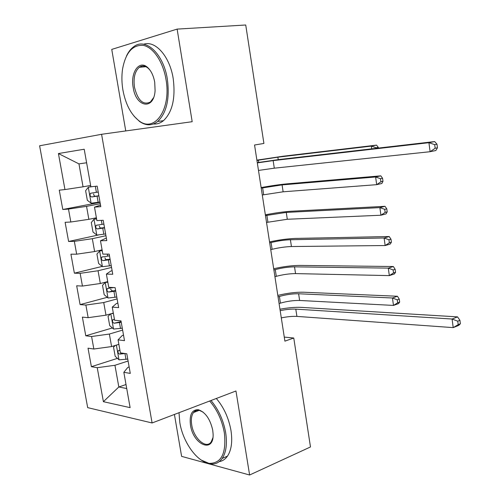 <?xml version="1.0" encoding="UTF-8"?>
<svg xmlns="http://www.w3.org/2000/svg" width="500" height="500" viewBox="0 0 500 500"><rect width="100%" height="100%" fill="white"/><g stroke="black" fill="none" stroke-linecap="round" stroke-linejoin="round"><path stroke-width="0.75" d="M174.419 414.456L181.612 456.369L249.619 475L310.481 446.956L293.769 338.019L284.275 337.094M39.613 145.787L87.681 407.638L152.094 422.969L101.587 134.294L39.613 145.787M101.587 134.294L192.181 121.7L177.125 29.106L111.75 49.406L125.75 130.938M86.613 162.769L78.95 163.881L58.425 153.544L64.956 189.562L59.269 190.175L62.787 209.494L68.487 209.069L70.831 222.013L65.119 222.319L68.606 241.475L74.338 241.344L76.662 254.181L70.919 254.188L74.375 273.181L80.138 273.344L82.444 286.062L76.675 285.788L80.1 304.613L85.881 305.062L88.169 317.675L82.375 317.113L85.769 335.781L91.581 336.512L93.85 349.019L88.025 348.175L91.394 366.681L117.45 358.363M58.425 153.544L84.206 149.231L90.881 186.794L97.169 186.125L100.8 206.65L94.494 207.125L96.888 220.613L103.206 220.275L106.806 240.613L100.469 240.756L102.844 254.125L109.194 254.112L112.756 274.269L106.388 274.088L108.744 287.331L115.119 287.644L118.65 307.613L112.256 307.119L114.594 320.244L120.994 320.869L124.494 340.656L118.075 339.85L120.388 352.863L126.812 353.794L130.281 373.406L123.837 372.294L130.119 407.644L103.394 401.681L97.231 367.688L91.394 366.681M177.125 29.106L245.731 25L263.906 143.444L254.55 145.013L284.9 341.15L293.769 338.019M118.869 344.331L111.6 346.575L109.362 334.044L122.625 330.094M93.85 349.019L111.6 346.575M91.581 336.512L109.362 334.044M123.837 372.294L127.825 367.406L129.144 366.969M113.319 313.1L105.988 315.175L103.731 302.538L117.112 298.9M88.169 317.675L105.988 315.175M85.881 305.062L103.731 302.538M118.075 339.85L122.188 335.569L123.519 335.169M107.725 281.606L100.331 283.5L98.05 270.756L111.55 267.438M82.444 286.062L100.331 283.5M80.138 273.344L98.05 270.756M112.256 307.119L116.506 303.456L117.85 303.081M102.081 249.838L94.619 251.55L92.325 238.694L105.938 235.706M76.662 254.181L94.619 251.55M74.338 241.344L92.325 238.694M106.388 274.088L110.775 271.056L112.125 270.719M96.388 217.787L88.863 219.325L86.544 206.35L100.275 203.694M70.831 222.013L88.863 219.325M68.487 209.069L86.544 206.35M100.469 240.756L106.356 238.062M90.644 185.463L83.05 186.812L78.95 163.881M64.956 189.562L83.05 186.812M94.494 207.125L100.531 205.113M249.619 475L235.963 390.988L152.094 422.969M126.013 384.531L118.825 386.987L126.725 388.537M128.094 361.019L114.944 365.281L118.825 386.987L103.394 401.681M97.231 367.688L114.944 365.281M62.787 209.494L100.037 202.331M68.606 241.475L98.475 234.975M74.375 273.181L102.181 266.419M80.1 304.613L107.269 297.319M85.769 335.781L112.362 327.962M257.319 162.9L273.144 160.613L428.925 142.694L434.656 141.575L278.762 159.575L257.281 162.644M258.481 170.431L274.3 168.181L430.112 151.713L428.925 142.694L434.7 144.644L435.169 148.262L437.456 147.794L436.987 144.188L434.7 144.644M437.456 147.794L435.825 150.538L430.112 151.713L435.169 148.262M436.987 144.188L434.656 141.575M90.869 186.731L88.35 187.188L85.625 190.731L87.338 200.306L91.2 203.219L99.975 201.994M88.35 187.188L92.719 186.6M98.212 192.031L90.519 193.3C89.625 195.069 90.019 196.287 91.706 196.956L98.9 195.888M98.869 195.719L95.731 196.206C94.406 196.238 93.713 195.481 93.656 193.95M256.931 160.406L277.869 157.175L371.319 146.106L376.544 145.119L283.006 156.237L256.894 160.138M371.7 148.844L371.319 146.106L376.2 147.787L376.275 148.312M378.381 148.069L378.288 147.387L376.2 147.787M378.288 147.387L376.544 145.119M96.544 218.675L94.044 219.188L91.306 222.544L93 232.031L96.875 235.087L105.625 233.95M94.044 219.188L96.594 218.938M103.881 224.075L96.163 225.325C95.325 227.056 95.731 228.256 97.394 228.931L104.556 227.9M104.5 227.587L100.694 228.056L99.781 227.431L99.312 226.031M261.219 188.106L282.081 184.9L375.613 176.988L380.794 175.844L287.181 183.837C279.394 184.575 270.712 185.825 261.137 187.594M262.288 195L283.131 191.8L376.681 184.669L375.613 176.988L380.481 178.7L380.906 181.775L382.975 181.306L382.55 178.238L380.481 178.7M382.975 181.306L381.856 183.487L376.681 184.669L380.906 181.775M382.55 178.238L380.794 175.844M102.175 250.344L99.694 250.919L96.931 254.081L98.612 263.494L102.5 266.681L111.231 265.637M99.694 250.919L102.244 250.738M109.5 255.844L101.756 257.075C100.975 258.769 101.4 259.95 103.031 260.625L110.169 259.637M110.087 259.188L106.331 259.656L105.444 259.094L104.938 257.794M265.475 215.6L286.262 212.419L379.875 207.613L385.012 206.319L291.319 211.231C283.531 211.744 274.875 212.95 265.356 214.844M266.531 222.444L287.3 219.269L380.931 215.231L379.875 207.613L384.725 209.356L385.15 212.413L387.2 211.881L386.781 208.831L384.725 209.356M387.2 211.881L386.062 213.894L380.931 215.231L385.15 212.413M386.781 208.831L385.012 206.319M122.912 90.037C125.581 104.206 130.894 114.419 138.85 120.675C154.356 133.369 171.5 109.462 166 79.469C163.119 61.831 153.306 47.287 143.363 45.394C132.55 44.631 125.612 52.569 122.531 69.212C121.581 75.938 121.706 82.875 122.912 90.037M126.5 55.95C128.469 51.8 130.931 48.675 133.887 46.588C145.769 37.319 163.6 53.975 167.362 79.25C169.844 98.806 166.625 112.875 157.719 121.463C151.981 125.906 145.906 125.894 139.512 121.438L134.181 116.319M133.188 87.519C130.219 72.425 139.338 59.394 147.769 67.619C151.231 70.919 153.544 75.794 154.719 82.238L155.094 90.6C153.931 110.619 135.925 107.413 133.188 87.519M150.137 70.338L148.369 68.406C145.213 65.694 142.194 65.319 139.312 67.294C134.85 71.3 133.244 77.975 134.488 87.306C137.812 100.494 143.106 105.4 150.369 102.031L153.512 97.762M143.606 44.256C155.287 40.025 169.856 56.438 173.212 78.662C175.656 98.125 172.406 112.131 163.456 120.688C160.369 123.181 157.037 124.281 153.463 123.975M141.213 67.125L141.869 66.144M179.006 412.706L179.825 422.631C182.881 442.069 197.069 462.056 209.375 463.363C221.5 463.375 226.494 453.188 224.35 432.806C222.056 420.3 217.156 409.706 209.662 401.019M210.987 400.513C218.475 409.375 223.369 420.081 225.662 432.638C227.331 443.725 226.194 452.312 222.237 458.4C219.181 462.694 215.194 464.538 210.281 463.931L201.262 460.075M190.469 425.062C189.281 414.594 191.925 409.487 198.406 409.738C205.387 412.2 210.156 419 212.719 430.15L213.094 433.862C214.163 453.85 193.181 445.006 190.469 425.062M203.044 412.081L199.275 410.337C196.9 409.9 194.969 410.637 193.487 412.544C191.469 415.419 190.881 419.544 191.719 424.906C193.619 438.356 206.275 449.619 211.225 441.831L212.856 437.887M216.319 398.481C223.806 407.287 228.694 417.938 230.969 430.444C232.619 441.481 231.462 450.037 227.488 456.119C225.294 459.231 222.55 461.069 219.25 461.625M195.45 411.788L195.831 410.644M107.75 281.744L105.294 282.375L102.513 285.35L104.181 294.681L108.075 298L116.781 297.044M105.294 282.375L107.844 282.269M113.694 287.575L107.312 288.55C106.581 290.206 107.013 291.375 108.619 292.05L115.731 291.1M115.631 290.519L112.531 291.019L110.519 289.269M269.694 242.894L271.075 242.537C277.781 240.931 284.231 239.994 290.406 239.737L384.1 237.987L389.194 236.537L295.431 238.425C287.638 238.719 279.006 239.875 269.544 241.894M270.75 249.681L272.119 249.319C278.819 247.681 285.262 246.75 291.438 246.531L385.15 245.538L384.1 237.987L388.938 239.762L389.356 242.794L391.394 242.2L390.975 239.181L388.938 239.762M391.394 242.2L390.238 244.056L385.15 245.538L389.356 242.794M390.975 239.181L389.194 236.537M110.512 313.894L108.05 316.356L109.7 325.613L113.606 329.056L122.287 328.194M111.587 313.594L113.4 313.525M114.444 319.438L112.819 319.75C112.131 321.375 112.581 322.531 114.156 323.212L121.244 322.294M121.119 321.587L114.156 323.212M273.888 269.981L275.256 269.594C281.919 267.856 288.344 266.944 294.525 266.85L388.294 268.113L393.344 266.519L299.513 265.419C291.712 265.494 283.106 266.6 273.7 268.75M274.931 276.725L276.294 276.325C282.95 274.562 289.369 273.65 295.55 273.6L389.331 275.606L388.294 268.113L393.113 269.925L393.531 272.925L395.55 272.275L395.131 269.281L393.113 269.925M395.55 272.275L394.375 273.975L389.331 275.606L393.531 272.925M395.131 269.281L393.344 266.519M280.181 310.65C286.15 309.438 291.363 308.931 295.8 309.131L452.088 319.025L457.544 316.881L301.2 307.369C295.231 307.094 288.15 307.712 279.962 309.231M281.3 317.887C287.262 316.663 292.469 316.169 296.913 316.4L453.212 327.625L452.088 319.025L457.756 321.2L458.206 324.644L460.387 323.769L459.938 320.331L457.756 321.2M460.387 323.769L458.656 325.431L453.212 327.625L458.206 324.644M459.938 320.331L457.544 316.881M115.35 345.412L113.531 347.106L115.169 356.275L119.087 359.85L127.75 359.075M118.156 344.55L118.906 344.519M119.944 350.381L118.281 350.688C117.644 352.275 118.1 353.419 119.65 354.106L125.013 353.531M278.05 296.875L279.406 296.456C286.025 294.594 292.431 293.694 298.612 293.762L392.45 297.994L397.463 296.25L303.562 292.219C295.756 292.075 287.175 293.137 277.825 295.406M279.088 303.569L280.438 303.137C287.05 301.244 293.444 300.356 299.631 300.462L393.481 305.425L392.45 297.994L397.256 299.837L397.669 302.812L399.669 302.106L399.263 299.131L397.256 299.837M399.669 302.106L398.481 303.65L393.481 305.425L397.669 302.812M399.263 299.131L397.463 296.25M273.144 160.613L274.3 168.181M88.281 187.275L91.106 203.15M97.075 196.181L98.156 202.288M95.331 186.319L96.394 192.319M258.344 160.15L258.694 162.413M277.869 157.175L278.244 159.631M95.731 196.206L91.706 196.956M93.975 219.275L96.775 235.012M102.744 228.2L103.819 234.25M101.363 220.375L102.069 224.369M262.619 187.812L263.681 194.7M282.081 184.9L283.131 191.8M101.381 228.081L97.394 228.931M99.625 250.994L102.4 266.6M108.362 259.938L109.425 265.938M107.331 254.119L107.694 256.144M266.863 215.275L267.919 222.113M286.262 212.419L287.3 219.269M106.981 259.681L103.031 260.625M105.225 282.45L107.975 297.919M113.938 291.406L114.987 297.356M271.075 242.537L272.119 249.319M290.406 239.737L291.438 246.531M112.531 291.019L108.619 292.05M110.806 313.812L113.506 328.975M119.462 322.612L120.506 328.506M275.256 269.594L276.294 276.325M294.525 266.85L295.55 273.6M295.8 309.131L296.913 316.4M116.375 345.1L118.987 359.762M124.938 353.544L125.975 359.394M279.406 296.456L280.438 303.137M298.612 293.762L299.631 300.462M122.575 353.181L119.65 354.106M93.263 192.794L90.519 193.3M97.762 224.988L96.163 225.325M103 256.781L101.756 257.075M138.85 120.675L139.512 121.438M148.369 68.406L147.769 67.619M139.312 67.294L145.875 66.706M163.456 120.688L157.719 121.463M209.375 463.363L210.281 463.931M199.275 410.337L198.406 409.738M193.487 412.544L199.225 410.331M227.488 456.119L222.237 458.4M108.381 288.269L107.312 288.55M113.781 319.475L112.819 319.75M119.175 350.406L118.281 350.688"/></g></svg>
